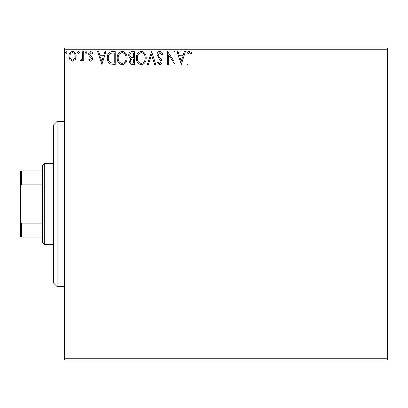 <?xml version="1.0" encoding="UTF-8"?>
<svg xmlns="http://www.w3.org/2000/svg" width="408" height="408" viewBox="0 0 408 408"><rect width="100%" height="100%" fill="white"/><g stroke="black" fill="none" stroke-linecap="round" stroke-linejoin="round"><path stroke-width="0.61" d="M387.6 360.06L64.464 360.06L64.464 358.224L387.6 358.224L387.6 360.06M75.205 59.614L72.537 61.169L69.875 59.619L68.911 56.284C68.886 53.616 70.094 52.005 72.537 51.449C74.98 52.005 76.189 53.616 76.163 56.284L75.205 59.614M83.742 51.612L83.742 61.006L82.753 61.006L82.753 59.619L81.034 61.169L80.284 60.848L80.753 59.849L81.197 60.017L82.6 57.992L82.753 51.612L83.742 51.612M90.591 61.169L88.684 59.833L89.265 59.027L90.53 60.017L91.484 58.752L91.249 57.9L89.01 55.61L88.684 54.162C88.674 52.652 89.372 51.745 90.77 51.449L92.805 52.719L92.239 53.591L90.882 52.601L89.673 54.111L89.908 55.009L92.157 57.258L92.473 58.706C92.499 60.083 91.871 60.904 90.591 61.169M112.226 51.612L115.214 51.612L115.214 64.464L110.206 64C108.125 62.552 107.156 60.512 107.304 57.875C107.156 54.167 108.798 52.081 112.226 51.612M134.324 51.612L134.324 64.464L132.508 64.464C130.55 64.367 129.566 63.306 129.55 61.282L130.754 58.543C129.387 57.89 128.714 56.799 128.724 55.258C128.739 53.137 129.749 51.923 131.759 51.612L134.324 51.612M151.628 51.612L155.744 64.464L154.668 64.464L151.546 54.713L148.42 64.464L147.344 64.464L151.628 51.612M174.037 51.612L175.022 51.612L175.022 64.464L168.596 54.881L168.596 64.464L167.611 64.464L167.611 51.612L174.037 61.175L174.037 51.612M188.042 55.916L188.042 64.464L187.053 64.464L187.053 55.784C186.655 53.453 187.44 51.949 189.404 51.28L191.831 52.765L191.326 53.754L189.414 52.601C188.2 53.234 187.741 54.34 188.042 55.916M64.464 49.776L64.464 47.94L387.6 47.94L387.6 49.776L64.464 49.776L64.464 358.224M387.6 49.776L387.6 358.224M181.285 64.464L177.001 51.612L178.077 51.612L179.398 55.733L183.008 55.733L184.329 51.612L185.405 51.612L181.285 64.464M159.778 51.28C161.272 51.587 162.236 52.52 162.665 54.091L161.864 54.743L159.849 52.601L158.054 54.779L158.375 56.039L161.502 59.838L162.007 61.797C162.027 63.459 161.257 64.459 159.712 64.796L157.228 62.618L158.003 61.827L159.722 63.475L161.017 61.848L160.421 60.19L159.202 58.91L157.065 54.759C157.085 52.836 157.988 51.673 159.778 51.28M141.311 64.796C137.909 64 136.236 61.751 136.303 58.043C136.241 54.371 137.884 52.117 141.229 51.28C144.585 52.091 146.237 54.32 146.191 57.982C146.263 61.649 144.636 63.918 141.306 64.796M127.077 57.982C127.148 61.649 125.521 63.918 122.196 64.796C118.794 64 117.127 61.751 117.188 58.043C117.127 54.371 118.769 52.117 122.12 51.28C125.47 52.091 127.123 54.32 127.077 57.982M101.867 64.464L97.583 51.612L98.659 51.612L99.98 55.733L103.591 55.733L104.912 51.612L105.988 51.612L101.867 64.464M86.873 52.52L86.047 53.591L85.226 52.52L86.047 51.449L86.873 52.52M79.295 52.52L78.469 53.591L77.648 52.52L78.469 51.449L79.295 52.52M66.938 52.52L66.111 53.591L65.29 52.52L66.111 51.449L66.938 52.52M179.821 57.049L181.208 61.363L182.585 57.049L179.821 57.049M137.292 58.048C137.241 60.986 138.567 62.796 141.265 63.475C143.947 62.766 145.263 60.935 145.202 57.987C145.248 55.065 143.937 53.27 141.265 52.601C138.552 53.264 137.231 55.08 137.292 58.048M132.314 63.148L133.339 63.148L133.339 59.027L132.835 59.027C131.351 59.017 130.585 59.762 130.535 61.256C130.54 62.465 131.131 63.092 132.314 63.148M132.84 57.707L133.339 57.707L133.339 52.928L132.207 52.928C130.636 52.907 129.805 53.683 129.713 55.258L131.264 57.559L132.84 57.707M118.177 58.048C118.131 60.986 119.452 62.796 122.15 63.475C124.838 62.766 126.148 60.935 126.087 57.987C126.133 55.065 124.823 53.27 122.15 52.601C119.437 53.264 118.116 55.08 118.177 58.048M114.225 63.148L114.225 52.928L110.517 53.259C108.911 54.325 108.166 55.865 108.293 57.88C108.166 60.042 108.977 61.679 110.731 62.786L114.225 63.148M100.404 57.049L101.786 61.363L103.168 57.049L100.404 57.049M69.901 56.273C69.86 58.267 70.737 59.517 72.537 60.017C74.338 59.517 75.215 58.267 75.174 56.273C75.22 54.29 74.338 53.06 72.537 52.601C70.732 53.06 69.855 54.284 69.901 56.273M57.12 121.38L57.12 286.62L53.448 282.948L53.448 125.052L57.12 121.38L64.464 121.38M57.12 286.62L64.464 286.62M44.268 244.392L42.432 242.556L42.432 165.444L44.268 163.608L44.268 244.392L53.448 244.392M44.268 163.608L53.448 163.608M42.432 237.048L20.4 237.048L20.4 170.952L21.502 170.952L21.502 184.141L20.4 186.374M20.4 221.626L21.502 223.859L21.502 237.048M42.432 223.859L21.502 223.859M42.432 184.141L21.502 184.141M42.432 170.952L21.502 170.952"/></g></svg>
